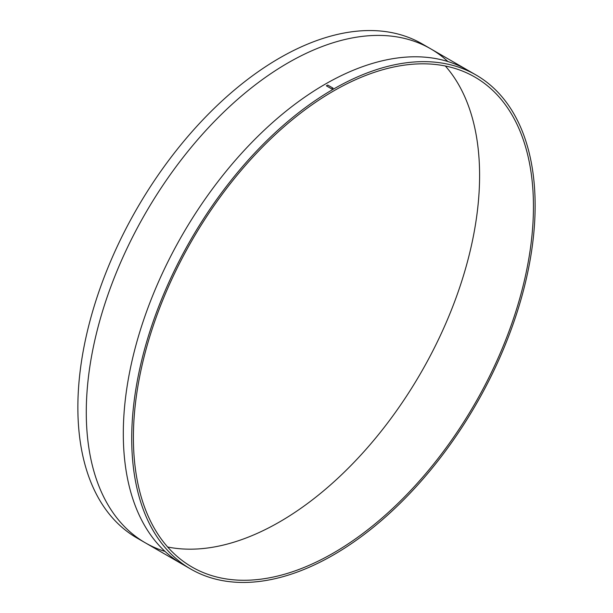 <?xml version="1.0" encoding="UTF-8"?>
<svg xmlns="http://www.w3.org/2000/svg" width="613" height="613" viewBox="0 0 613 613"><rect width="100%" height="100%" fill="white"/><g stroke="black" fill="none" stroke-linecap="round" stroke-linejoin="round"><path stroke-width="0.92" d="M476.048 75.008L422.204 43.914A285.252 164.69 120 0 0 202.382 120.34A285.252 164.69 120 0 0 77.866 407.407A285.252 164.69 120 0 0 136.952 537.992L190.796 569.086A285.252 164.69 120 0 0 410.618 492.66A285.252 164.69 120 0 0 535.134 205.593A285.252 164.69 120 0 0 476.048 75.008A285.252 164.69 120 0 0 256.234 151.426A285.252 164.69 120 0 0 131.718 438.502A285.252 164.69 120 0 0 190.796 569.086M445.352 66.005A282.877 163.319 -60 0 1 479.596 175.471A282.877 163.319 -60 0 1 373.44 440.716A282.877 163.319 -60 0 1 167.648 546.995M133.404 437.529A282.877 163.319 -60 0 1 256.878 152.852A282.877 163.319 -60 0 1 474.86 77.069A282.877 163.319 -60 0 1 533.448 206.566A282.877 163.319 -60 0 1 409.974 491.235A282.877 163.319 -60 0 1 191.992 567.025A282.877 163.319 -60 0 1 133.404 437.529M447.812 61.453A285.252 164.69 120 0 0 222.994 112.846A285.252 164.69 120 0 0 86.28 412.265A285.252 164.69 120 0 0 164.935 551.401M471.78 72.686A285.252 164.69 120 0 0 250.579 143.687A285.252 164.69 120 0 0 123.305 433.644A285.252 164.69 120 0 0 186.651 566.55M327.702 85.054L333.089 88.165A285.252 164.69 120 0 0 331.74 88.939L326.361 85.835A285.252 164.69 -60 0 1 327.702 85.054"/></g></svg>
